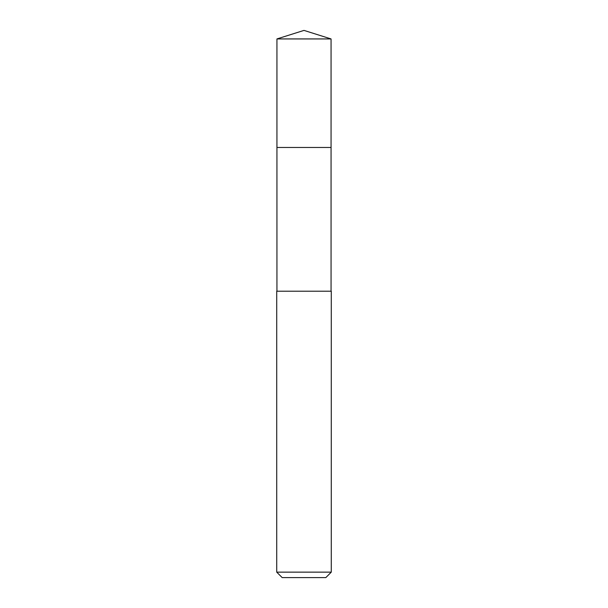 <?xml version="1.0" encoding="UTF-8"?>
<svg xmlns="http://www.w3.org/2000/svg" width="608" height="608" viewBox="0 0 608 608"><rect width="100%" height="100%" fill="white"/><g stroke="black" fill="none" stroke-linecap="round" stroke-linejoin="round"><path stroke-width="0.91" d="M331.064 291.217L331.064 38.935L276.936 38.935L276.936 147.478L331.064 147.478L276.936 147.478L276.936 38.935L304 30.4L276.936 38.935M304 291.217L276.724 291.217L276.724 572.143L331.276 572.143L331.276 291.217L304 291.217M276.724 572.143L282.18 577.6L325.82 577.6L331.276 572.143M304 30.4L331.064 38.935M276.936 291.217L276.936 147.478"/></g></svg>
